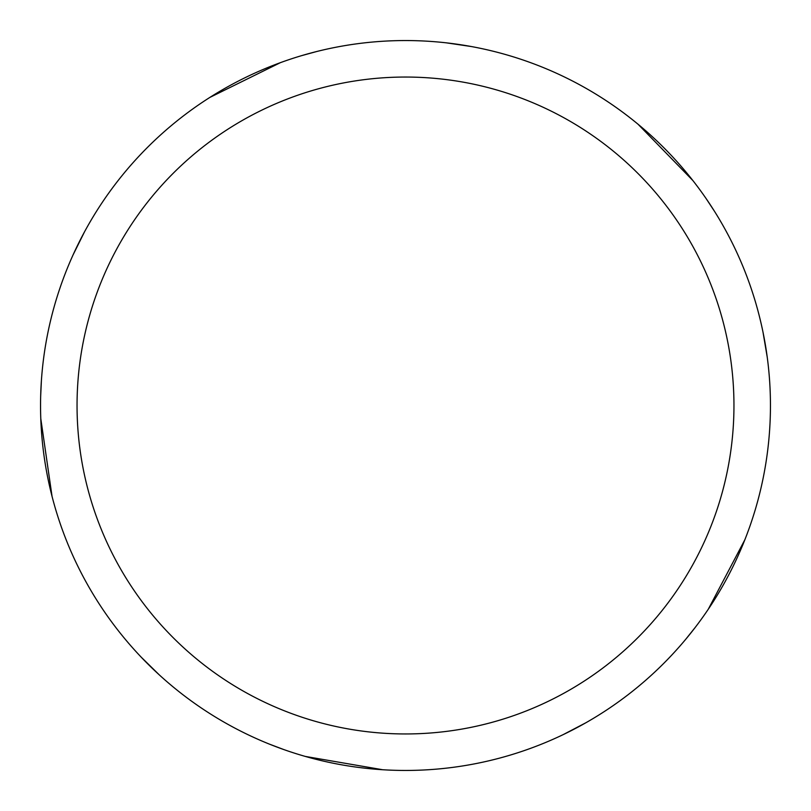<?xml version="1.0" encoding="UTF-8"?>
<svg xmlns="http://www.w3.org/2000/svg" width="811" height="811" viewBox="0 0 811 811"><rect width="100%" height="100%" fill="white"/><g stroke="black" fill="none" stroke-linecap="round" stroke-linejoin="round"><path stroke-width="1.22" d="M405.5 40.55A364.95 364.95 0 0 1 770.45 405.5A364.95 364.95 0 0 1 405.5 770.45A364.95 364.95 0 0 1 40.55 405.5A364.95 364.95 0 0 1 405.5 40.55M405.5 77.045A328.455 328.455 0 0 1 733.955 405.5A328.455 328.455 0 0 1 405.5 733.955A328.455 328.455 0 0 1 77.045 405.5A328.455 328.455 0 0 1 405.5 77.045M744.863 539.741L708.267 609.264M446.192 42.821L471.424 46.551M638.044 124.235L692.847 180.518M695.27 627.359L685.63 639.413M585.755 722.824L563.148 734.644M706.046 198.472L714.521 211.357M762.999 332.125L767.247 357.276M284.043 749.648L269.607 744.204M159.402 674.995L141.185 657.143M52.046 496.362L40.783 418.618M301.479 55.685L316.351 51.61M209.856 97.421L280.322 62.69M382.691 769.74L305.271 756.42M40.662 396.336L41.381 380.927M73.152 254.725L84.496 231.875"/></g></svg>
